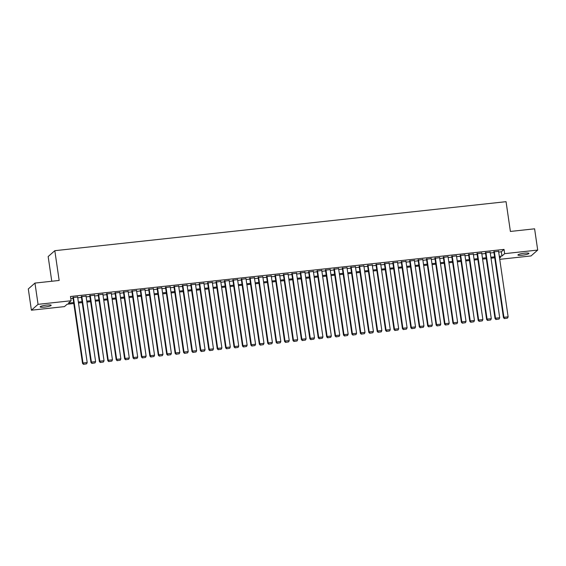<?xml version="1.0" encoding="UTF-8"?>
<svg xmlns="http://www.w3.org/2000/svg" width="566" height="566" viewBox="0 0 566 566"><rect width="100%" height="100%" fill="white"/><g stroke="black" fill="none" stroke-linecap="round" stroke-linejoin="round"><path stroke-width="0.85" d="M46.829 305.067A5.568 0.863 -8.3 0 1 51.181 305.279A5.568 0.863 -8.3 0 1 44.523 307.097A5.568 0.863 -8.3 0 1 40.165 306.885A5.568 0.863 -8.3 0 1 46.829 305.067M524.576 253.179A5.568 0.863 -8.3 0 1 528.934 253.391A5.568 0.863 -8.3 0 1 522.277 255.202A5.568 0.863 -8.3 0 1 517.918 254.997A5.568 0.863 -8.3 0 1 524.576 253.179M51.768 281.252L48.16 256.554L54.817 250.688L506.054 201.68L510.398 231.444L534.601 228.813L537.7 250.073L531.042 255.931L499.736 259.334M73.799 303.51L67.142 304.232L64.446 306.609L31.399 310.196L38.056 304.338L71.104 300.751L68.401 303.128L73.665 302.555M38.056 304.338L34.958 283.078L28.3 288.943L31.399 310.196M77.641 297.023L72.936 297.589M86.053 296.103L81.355 296.669M94.472 295.19L89.775 295.756M102.892 294.278L98.194 294.844M111.311 293.365L106.613 293.931M119.73 292.445L115.032 293.011M128.149 291.532L123.445 292.098M136.569 290.62L131.864 291.186M144.988 289.707L140.283 290.273M153.407 288.794L148.702 289.353M161.826 287.875L157.122 288.441M170.239 286.962L165.541 287.528M178.658 286.049L173.96 286.615M187.077 285.137L182.379 285.696M195.496 284.217L190.799 284.783M203.916 283.304L199.218 283.87M212.335 282.392L207.63 282.958M220.754 281.479L216.049 282.045M229.173 280.559L224.469 281.125M237.593 279.646L232.888 280.212M246.012 278.734L241.307 279.3M254.424 277.821L249.726 278.387M262.843 276.901L258.146 277.467M271.263 275.989L266.565 276.555M279.682 275.076L274.984 275.642M288.101 274.163L283.403 274.729M296.52 273.251L291.815 273.81M304.94 272.331L300.235 272.897M313.359 271.418L308.654 271.984M321.778 270.506L317.073 271.072M330.197 269.593L325.492 270.152M338.61 268.673L333.912 269.239M347.029 267.76L342.331 268.326M355.448 266.848L350.75 267.414M363.867 265.935L359.169 266.501M372.287 265.015L367.589 265.581M380.706 264.103L376.001 264.669M389.125 263.19L384.42 263.756M397.544 262.277L392.839 262.843M405.963 261.358L401.259 261.924M414.383 260.445L409.678 261.011M422.795 259.532L418.097 260.098M431.214 258.62L426.516 259.186M439.633 257.707L434.936 258.266M448.053 256.787L443.355 257.353M456.472 255.874L451.774 256.44M464.891 254.962L460.186 255.528M473.31 254.049L468.606 254.608M481.73 253.129L477.025 253.695M490.149 252.217L485.444 252.783M498.674 252.075L501.335 251.785L504.037 249.408L70.481 296.499L71.104 300.751M70.778 298.551L73.042 298.303M77.747 297.794L81.462 297.391M86.166 296.874L89.881 296.478M94.586 295.961L98.3 295.558M103.005 295.049L106.712 294.645M111.424 294.136L115.131 293.733M119.843 293.223L123.551 292.82M128.263 292.304L131.97 291.9M136.682 291.391L140.389 290.988M145.101 290.478L148.808 290.075M153.52 289.566L157.228 289.162M161.933 288.646L165.647 288.243M170.352 287.733L174.066 287.33M178.771 286.82L182.485 286.417M187.19 285.908L190.898 285.505M195.61 284.988L199.317 284.585M204.029 284.075L207.736 283.672M212.448 283.163L216.155 282.759M220.867 282.25L224.575 281.847M229.287 281.33L232.994 280.934M237.706 280.418L241.413 280.014M246.118 279.505L249.832 279.102M254.537 278.592L258.252 278.189M262.957 277.68L266.671 277.276M271.376 276.76L275.083 276.357M279.795 275.847L283.502 275.444M288.214 274.935L291.922 274.531M296.634 274.022L300.341 273.619M305.053 273.102L308.76 272.699M313.472 272.189L317.179 271.786M321.891 271.277L325.599 270.873M330.303 270.364L334.018 269.961M338.723 269.444L342.437 269.041M347.142 268.532L350.856 268.128M355.561 267.619L359.269 267.216M363.98 266.706L367.688 266.303M372.4 265.787L376.107 265.39M380.819 264.874L384.526 264.471M389.238 263.961L392.945 263.558M397.657 263.048L401.365 262.645M406.077 262.136L409.784 261.733M414.489 261.216L418.203 260.813M422.908 260.303L426.623 259.9M431.327 259.391L435.042 258.987M439.747 258.478L443.454 258.075M448.166 257.558L451.873 257.155M456.585 256.646L460.292 256.242M465.004 255.733L468.712 255.33M473.424 254.82L477.131 254.417M481.843 253.901L485.55 253.497M490.262 252.988L493.969 252.585M498.568 251.304L493.863 251.87M34.958 283.078L59.161 280.453L54.817 250.688M504.037 249.408L504.66 253.66L537.7 250.073M499.297 256.327L501.957 256.037L504.66 253.66M78.37 302.046L82.077 301.643M86.789 301.126L90.496 300.723M95.208 300.213L98.916 299.81M103.628 299.301L107.335 298.898M112.047 298.388L115.754 297.985M120.466 297.468L124.173 297.065M128.885 296.556L132.593 296.152M137.297 295.643L141.012 295.24M145.717 294.73L149.431 294.327M154.136 293.811L157.85 293.414M162.555 292.898L166.263 292.495M170.974 291.985L174.682 291.582M179.394 291.073L183.101 290.669M187.813 290.16L191.52 289.757M196.232 289.24L199.94 288.837M204.651 288.327L208.359 287.924M213.071 287.415L216.778 287.012M221.483 286.502L225.197 286.099M229.902 285.582L233.617 285.179M238.321 284.67L242.036 284.266M246.741 283.757L250.448 283.354M255.16 282.844L258.867 282.441M263.579 281.925L267.286 281.521M271.998 281.012L275.706 280.609M280.418 280.099L284.125 279.696M288.837 279.187L292.544 278.783M297.256 278.267L300.963 277.871M305.668 277.354L309.383 276.951M314.088 276.441L317.802 276.038M322.507 275.529L326.221 275.126M330.926 274.616L334.633 274.213M339.345 273.696L343.053 273.293M347.765 272.784L351.472 272.38M356.184 271.871L359.891 271.468M364.603 270.958L368.31 270.555M373.022 270.039L376.73 269.635M381.442 269.126L385.149 268.723M389.854 268.213L393.568 267.81M398.273 267.301L401.987 266.897M406.692 266.381L410.407 265.978M415.111 265.468L418.819 265.065M423.531 264.555L427.238 264.152M431.95 263.643L435.657 263.24M440.369 262.723L444.077 262.327M448.788 261.81L452.496 261.407M457.208 260.898L460.915 260.494M465.627 259.985L469.334 259.582M474.039 259.072L477.754 258.669M482.458 258.153L486.173 257.749M490.878 257.24L494.592 256.837M499.566 258.146L500.698 257.148L499.438 257.282M494.726 257.792L491.019 258.195M486.307 258.712L482.6 259.115M477.888 259.624L474.181 260.027M469.476 260.537L465.761 260.94M461.057 261.45L457.342 261.853M452.637 262.369L448.923 262.773M444.218 263.282L440.511 263.685M435.799 264.195L432.091 264.598M427.38 265.107L423.672 265.511M418.96 266.027L415.253 266.423M410.541 266.94L406.834 267.343M402.122 267.852L398.414 268.256M393.703 268.765L389.995 269.168M385.29 269.678L381.576 270.081M376.871 270.598L373.157 271.001M368.452 271.51L364.737 271.913M360.033 272.423L356.325 272.826M351.613 273.336L347.906 273.739M343.194 274.255L339.487 274.659M334.775 275.168L331.068 275.571M326.356 276.081L322.648 276.484M317.936 276.993L314.229 277.397M309.517 277.913L305.81 278.316M301.105 278.826L297.391 279.229M292.686 279.738L288.971 280.142M284.266 280.651L280.552 281.054M275.847 281.571L272.14 281.967M267.428 282.484L263.721 282.887M259.009 283.396L255.301 283.799M250.589 284.309L246.882 284.712M242.17 285.222L238.463 285.625M233.751 286.141L230.044 286.545M225.332 287.054L221.624 287.457M216.92 287.967L213.205 288.37M208.5 288.879L204.786 289.283M200.081 289.799L196.367 290.202M191.662 290.712L187.954 291.115M183.243 291.624L179.535 292.028M174.823 292.537L171.116 292.94M166.404 293.457L162.697 293.86M157.985 294.37L154.277 294.773M149.566 295.282L145.858 295.685M141.146 296.195L137.439 296.598M132.734 297.115L129.02 297.511M124.315 298.027L120.6 298.431M115.896 298.94L112.181 299.343M107.476 299.853L103.769 300.256M99.057 300.765L95.35 301.169M90.638 301.685L86.931 302.088M82.219 302.598L78.511 303.001M501.335 251.785L501.957 256.037M498.526 251.014L508.127 316.833L503.917 317.285L503.464 317.682L504.391 318.601L507.518 318.12L504.391 318.601M493.821 251.58L503.464 317.682M494.316 251.474L503.917 317.285L504.575 318.446M507.518 318.12L508.127 316.833M490.106 251.927L499.707 317.745L495.498 318.198L495.045 318.594L495.972 319.514L499.099 319.04L495.972 319.514M485.402 252.493L495.045 318.594M485.897 252.386L495.498 318.198L496.156 319.358M499.099 319.04L499.707 317.745M481.687 252.846L491.288 318.658L487.078 319.118L486.626 319.514L487.552 320.427L490.68 319.953L487.552 320.427M476.982 253.412L486.626 319.514M477.478 253.299L487.078 319.118L487.736 320.271M490.68 319.953L491.288 318.658M473.268 253.759L482.869 319.571L478.659 320.031L478.206 320.427L479.14 321.346L482.26 320.865L479.14 321.346M468.563 254.325L478.206 320.427M469.058 254.219L478.659 320.031L479.317 321.184M482.26 320.865L482.869 319.571M464.849 254.672L474.45 320.49L470.24 320.943L469.794 321.339L470.721 322.259L473.848 321.778L470.721 322.259M460.151 255.238L469.794 321.339M460.639 255.132L470.24 320.943L470.898 322.096M473.848 321.778L474.45 320.49M456.429 255.584L466.03 321.403L461.821 321.856L461.375 322.252L462.302 323.172L465.429 322.691L462.302 323.172M451.732 256.15L461.375 322.252M452.22 256.044L461.821 321.856L462.479 323.016M465.429 322.691L466.03 321.403M448.01 256.504L457.611 322.316L453.401 322.776L452.956 323.172L453.882 324.085L457.01 323.611L453.882 324.085M443.312 257.07L452.956 323.172M443.801 256.957L453.401 322.776L454.059 323.929M457.01 323.611L457.611 322.316M439.591 257.417L449.192 323.228L444.982 323.688L444.536 324.085L445.463 325.004L448.59 324.523L445.463 325.004M434.893 257.983L444.536 324.085M435.381 257.87L444.982 323.688L445.64 324.842M448.59 324.523L449.192 323.228M431.172 258.329L440.773 324.141L436.57 324.601L436.117 324.997L437.044 325.917L440.171 325.436L437.044 325.917M426.474 258.895L436.117 324.997M426.962 258.789L436.57 324.601L437.228 325.754M440.171 325.436L440.773 324.141M422.76 259.242L432.36 325.061L428.151 325.514L427.698 325.91L428.625 326.83L431.752 326.349L428.625 326.83M418.055 259.808L427.698 325.91M418.55 259.702L428.151 325.514L428.809 326.674M431.752 326.349L432.36 325.061M414.34 260.162L423.941 325.974L419.731 326.433L419.279 326.83L420.205 327.742L423.333 327.268L420.205 327.742M409.635 260.721L419.279 326.83M410.131 260.615L419.731 326.433L420.389 327.587M423.333 327.268L423.941 325.974M405.921 261.075L415.522 326.886L411.312 327.346L410.859 327.742L411.786 328.662L414.913 328.181L411.786 328.662M401.216 261.641L410.859 327.742M401.711 261.527L411.312 327.346L411.97 328.499M414.913 328.181L415.522 326.886M397.502 261.987L407.103 327.799L402.893 328.259L402.44 328.655L403.367 329.575L406.494 329.094L403.367 329.575M392.797 262.553L402.44 328.655M393.292 262.447L402.893 328.259L403.551 329.412M406.494 329.094L407.103 327.799M389.083 262.9L398.683 328.719L394.474 329.171L394.021 329.568L394.955 330.487L398.075 330.006L394.955 330.487M384.378 263.466L394.021 329.568M384.873 263.36L394.474 329.171L395.132 330.332M398.075 330.006L398.683 328.719M380.663 263.813L390.264 329.631L386.054 330.084L385.609 330.48L386.536 331.4L389.663 330.926L386.536 331.4M375.966 264.379L385.609 330.48M376.454 264.272L386.054 330.084L386.712 331.244M389.663 330.926L390.264 329.631M372.244 264.732L381.845 330.544L377.635 331.004L377.189 331.4L378.116 332.313L381.243 331.839L378.116 332.313M367.546 265.298L377.189 331.4M368.034 265.185L377.635 331.004L378.293 332.157M381.243 331.839L381.845 330.544M363.825 265.645L373.426 331.457L369.216 331.917L368.77 332.313L369.697 333.233L372.824 332.751L369.697 333.233M359.127 266.211L368.77 332.313M359.615 266.105L369.216 331.917L369.874 333.07M372.824 332.751L373.426 331.457M355.406 266.558L365.006 332.376L360.797 332.829L360.351 333.225L361.278 334.145L364.405 333.664L361.278 334.145M350.708 267.124L360.351 333.225M351.196 267.018L360.797 332.829L361.455 333.99M364.405 333.664L365.006 332.376M346.986 267.47L356.587 333.289L352.385 333.742L351.932 334.138L352.859 335.058L355.986 334.584L352.859 335.058M342.288 268.036L351.932 334.138M342.777 267.93L352.385 333.742L353.035 334.902M355.986 334.584L356.587 333.289M338.574 268.39L348.175 334.202L343.965 334.662L343.512 335.058L344.439 335.971L347.566 335.497L344.439 335.971M333.869 268.956L343.512 335.058M334.365 268.843L343.965 334.662L344.623 335.815M347.566 335.497L348.175 334.202M330.155 269.303L339.756 335.114L335.546 335.574L335.093 335.971L336.02 336.89L339.147 336.409L336.02 336.89M325.45 269.869L335.093 335.971M325.945 269.763L335.546 335.574L336.204 336.728M339.147 336.409L339.756 335.114M321.736 270.215L331.336 336.034L327.127 336.487L326.674 336.883L327.601 337.803L330.728 337.322L327.601 337.803M317.031 270.781L326.674 336.883M317.526 270.675L327.127 336.487L327.785 337.64M330.728 337.322L331.336 336.034M313.316 271.128L322.917 336.947L318.708 337.4L318.255 337.796L319.182 338.716L322.309 338.235L319.182 338.716M308.611 271.694L318.255 337.796M309.107 271.588L318.708 337.4L319.365 338.56M322.309 338.235L322.917 336.947M304.897 272.048L314.498 337.86L310.288 338.319L309.835 338.716L310.769 339.628L313.889 339.154L310.769 339.628M300.192 272.607L309.835 338.716M300.688 272.501L310.288 338.319L310.946 339.473M313.889 339.154L314.498 337.86M296.478 272.961L306.079 338.772L301.869 339.232L301.423 339.628L302.35 340.548L305.477 340.067L302.35 340.548M291.78 273.527L301.423 339.628M292.268 273.413L301.869 339.232L302.527 340.385M305.477 340.067L306.079 338.772M288.059 273.873L297.659 339.685L293.45 340.145L293.004 340.541L293.931 341.461L297.058 340.98L293.931 341.461M283.361 274.439L293.004 340.541M283.849 274.333L293.45 340.145L294.108 341.298M297.058 340.98L297.659 339.685M279.639 274.786L289.24 340.605L285.031 341.057L284.585 341.454L285.512 342.373L288.639 341.892L285.512 342.373M274.942 275.352L284.585 341.454M275.43 275.246L285.031 341.057L285.689 342.218M288.639 341.892L289.24 340.605M271.22 275.706L280.821 341.517L276.611 341.977L276.166 342.373L277.092 343.286L280.22 342.812L277.092 343.286M266.522 276.265L276.166 342.373M267.01 276.158L276.611 341.977L277.269 343.13M280.22 342.812L280.821 341.517M262.801 276.618L272.402 342.43L268.199 342.89L267.746 343.286L268.673 344.206L271.8 343.725L268.673 344.206M258.103 277.184L267.746 343.286M258.591 277.071L268.199 342.89L268.85 344.043M271.8 343.725L272.402 342.43M254.389 277.531L263.989 343.343L259.78 343.803L259.327 344.199L260.254 345.119L263.381 344.637L260.254 345.119M249.684 278.097L259.327 344.199M250.179 277.991L259.78 343.803L260.438 344.956M263.381 344.637L263.989 343.343M245.969 278.444L255.57 344.262L251.361 344.715L250.908 345.111L251.835 346.031L254.962 345.55L251.835 346.031M241.265 279.01L250.908 345.111M241.76 278.904L251.361 344.715L252.019 345.876M254.962 345.55L255.57 344.262M237.55 279.356L247.151 345.175L242.941 345.628L242.489 346.024L243.415 346.944L246.543 346.47L243.415 346.944M232.845 279.922L242.489 346.024M233.341 279.816L242.941 345.628L243.599 346.788M246.543 346.47L247.151 345.175M229.131 280.276L238.732 346.088L234.522 346.548L234.069 346.944L234.996 347.857L238.123 347.382L234.996 347.857M224.426 280.842L234.069 346.944M224.921 280.729L234.522 346.548L235.18 347.701M238.123 347.382L238.732 346.088M220.712 281.189L230.312 347L226.103 347.46L225.65 347.857L226.584 348.776L229.704 348.295L226.584 348.776M216.007 281.755L225.65 347.857M216.502 281.649L226.103 347.46L226.761 348.614M229.704 348.295L230.312 347M212.292 282.101L221.893 347.92L217.684 348.373L217.238 348.769L218.165 349.689L221.292 349.208L218.165 349.689M207.595 282.667L217.238 348.769M208.083 282.561L217.684 348.373L218.342 349.533M221.292 349.208L221.893 347.92M203.873 283.014L213.474 348.833L209.264 349.286L208.819 349.682L209.745 350.602L212.873 350.128L209.745 350.602M199.175 283.58L208.819 349.682M199.664 283.474L209.264 349.286L209.922 350.446M212.873 350.128L213.474 348.833M195.454 283.934L205.055 349.746L200.845 350.205L200.399 350.602L201.326 351.514L204.453 351.04L201.326 351.514M190.756 284.5L200.399 350.602M191.244 284.387L200.845 350.205L201.503 351.359M204.453 351.04L205.055 349.746M187.035 284.847L196.635 350.658L192.426 351.118L191.98 351.514L192.907 352.434L196.034 351.953L192.907 352.434M182.337 285.413L191.98 351.514M182.825 285.306L192.426 351.118L193.084 352.271M196.034 351.953L196.635 350.658M178.615 285.759L188.216 351.578L184.014 352.031L183.561 352.427L184.488 353.347L187.615 352.866L184.488 353.347M173.918 286.325L183.561 352.427M174.406 286.219L184.014 352.031L184.665 353.184M187.615 352.866L188.216 351.578M170.203 286.672L179.804 352.491L175.594 352.943L175.142 353.34L176.068 354.259L179.196 353.778L176.068 354.259M165.498 287.238L175.142 353.34M165.994 287.132L175.594 352.943L176.252 354.104M179.196 353.778L179.804 352.491M161.784 287.592L171.385 353.403L167.175 353.863L166.722 354.259L167.649 355.172L170.776 354.698L167.649 355.172M157.079 288.151L166.722 354.259M157.574 288.044L167.175 353.863L167.833 355.016M170.776 354.698L171.385 353.403M153.365 288.504L162.966 354.316L158.756 354.776L158.303 355.172L159.23 356.092L162.357 355.611L159.23 356.092M148.66 289.07L158.303 355.172M149.155 288.957L158.756 354.776L159.414 355.929M162.357 355.611L162.966 354.316M144.946 289.417L154.546 355.229L150.337 355.689L149.884 356.085L150.811 357.005L153.938 356.523L150.811 357.005M140.241 289.983L149.884 356.085M140.736 289.877L150.337 355.689L150.995 356.842M153.938 356.523L154.546 355.229M136.526 290.33L146.127 356.148L141.917 356.601L141.465 356.997L142.399 357.917L145.519 357.436L142.399 357.917M131.821 290.896L141.465 356.997M132.317 290.79L141.917 356.601L142.575 357.762M145.519 357.436L146.127 356.148M128.107 291.249L137.708 357.061L133.498 357.521L133.052 357.917L133.979 358.83L137.106 358.356L133.979 358.83M123.409 291.808L133.052 357.917M123.897 291.702L133.498 357.521L134.156 358.674M137.106 358.356L137.708 357.061M119.688 292.162L129.289 357.974L125.079 358.434L124.633 358.83L125.56 359.75L128.687 359.269L125.56 359.75M114.99 292.728L124.633 358.83M115.478 292.615L125.079 358.434L125.737 359.587M128.687 359.269L129.289 357.974M111.269 293.075L120.869 358.886L116.66 359.346L116.214 359.743L117.141 360.662L120.268 360.181L117.141 360.662M106.571 293.641L116.214 359.743M107.059 293.535L116.66 359.346L117.318 360.5M120.268 360.181L120.869 358.886M102.849 293.987L112.45 359.806L108.24 360.259L107.795 360.655L108.722 361.575L111.849 361.094L108.722 361.575M98.151 294.553L107.795 360.655M98.64 294.447L108.24 360.259L108.898 361.419M111.849 361.094L112.45 359.806M94.43 294.9L104.031 360.719L99.828 361.172L99.375 361.568L100.302 362.488L103.429 362.014L100.302 362.488M89.732 295.466L99.375 361.568M90.22 295.36L99.828 361.172L100.479 362.332M103.429 362.014L104.031 360.719M86.018 295.82L95.619 361.632L91.409 362.091L90.956 362.488L91.883 363.4L95.01 362.926L91.883 363.4M81.313 296.386L90.956 362.488M81.808 296.273L91.409 362.091L92.067 363.245M95.01 362.926L95.619 361.632M77.599 296.733L87.199 362.544L82.99 363.004L82.537 363.4L83.464 364.32L86.591 363.839L83.464 364.32M72.894 297.299L82.537 363.4M73.389 297.192L82.99 363.004L83.648 364.157M86.591 363.839L87.199 362.544"/></g></svg>
